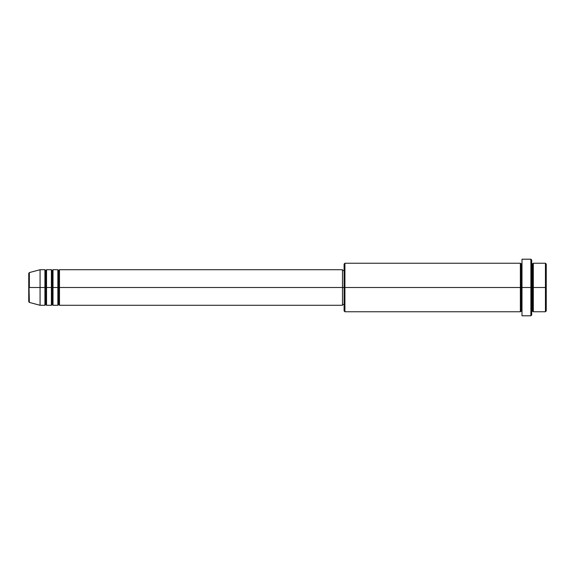 <?xml version="1.0" encoding="UTF-8"?>
<svg xmlns="http://www.w3.org/2000/svg" width="575" height="575" viewBox="0 0 575 575"><rect width="100%" height="100%" fill="white"/><g stroke="black" fill="none" stroke-linecap="round" stroke-linejoin="round"><path stroke-width="0.86" d="M28.75 287.5L28.75 301.638L28.75 287.5L28.75 301.638L29.347 302.414L28.75 273.362L28.75 287.5L40.07 287.5L29.347 287.5L29.347 272.586L29.347 287.5L29.347 272.586L28.75 273.362L28.75 287.5M532.508 264.047L533.312 263.242L533.312 287.5L545.445 287.5L545.445 311.758L545.445 287.5L546.25 287.5L546.25 264.054L546.25 310.946L546.25 287.5L533.312 287.5L533.312 263.242L533.312 287.5L531.695 287.5L531.695 314.992L531.695 287.5L344.914 287.5L344.914 311.758L344.914 287.5L342.484 287.5L342.484 305.289L342.484 287.5L59.477 287.5L59.477 269.711L59.477 287.5L58.672 287.5L58.672 270.516L58.672 287.5L57.859 287.5L57.859 269.711L57.859 287.5L53.008 287.5L53.008 269.711L53.008 287.5L52.203 287.5L52.203 270.516L52.203 287.5L51.391 287.5L51.391 269.711L51.391 287.5L46.539 287.5L46.539 269.711L46.539 287.5L45.734 287.5L45.734 270.516L45.734 287.5L44.922 287.5L44.922 269.711L44.922 287.5L40.07 287.5L40.07 305.289L40.07 287.5L44.922 287.5L44.922 269.711L40.07 269.711L40.07 287.5L40.07 269.711L29.347 272.586M58.664 287.5L58.664 270.516L58.664 287.5M52.196 287.5L52.196 270.516L52.196 287.5M45.727 287.5L45.727 270.516L45.727 287.5M58.672 270.516L59.477 269.711L59.477 287.5L342.484 287.5L342.484 269.711L342.484 287.5L344.102 287.5L344.102 310.946L344.102 264.054L344.102 287.5L520.375 287.5L520.375 263.242L520.375 287.5L520.375 263.242L344.914 263.242L344.914 287.5L344.914 263.242L344.102 264.054M521.18 310.953L520.375 311.758L520.375 287.5L521.187 287.5L521.187 310.953L521.187 264.047L521.187 287.5L521.992 287.5L521.992 315.797L521.992 259.203L521.992 287.5L530.89 287.5L530.89 315.797L530.89 259.203L530.89 287.5L532.508 287.5L532.508 264.047L532.508 310.953L532.508 287.5L533.312 287.5L533.312 311.758L545.445 311.758L546.25 310.946M532.5 287.5L532.5 264.047L532.5 287.5M521.18 287.5L521.18 264.047L521.18 287.5M57.859 305.289L57.859 269.711L53.008 269.711L53.008 305.289L57.859 305.289L58.664 304.484M52.196 304.484L51.391 305.289L51.391 287.5L53.008 287.5L53.008 305.289L53.008 287.5L59.477 287.5L59.477 305.289L59.477 287.5L59.477 305.289L342.484 305.289M45.727 304.484L44.922 305.289L44.922 287.5L44.922 305.289L44.922 287.5L45.734 287.5L45.734 304.484L45.734 287.5L46.539 287.5L46.539 305.289L51.391 305.289M51.391 287.5L51.391 269.711L46.539 269.711L46.539 287.5L51.391 287.5L51.391 305.289L51.391 287.5M545.445 287.5L545.445 263.242L545.445 287.5M531.695 260.008L531.695 287.5L531.695 260.008L530.89 259.203L521.992 259.203M520.375 287.5L520.375 311.758L520.375 287.5M533.312 287.5L533.312 311.758L533.312 287.5M46.539 287.5L46.539 305.289L46.539 287.5M52.203 287.5L52.203 304.484L52.203 287.5M57.859 287.5L57.859 305.289L57.859 287.5M58.672 287.5L58.672 304.484L58.672 287.5M58.664 270.516L57.859 269.711M52.203 270.516L53.008 269.711M52.196 270.516L51.391 269.711M45.734 270.516L46.539 269.711M45.727 270.516L44.922 269.711M520.375 311.758L344.914 311.758L344.102 310.946M521.992 315.797L530.89 315.797L531.695 314.992M532.5 264.047L531.695 263.242M521.18 264.047L520.375 263.242M521.187 264.047L521.992 263.242M344.102 304.477L342.484 304.477M44.922 305.289L40.07 305.289L29.347 302.414M546.25 264.054L545.445 263.242L533.312 263.242M344.102 270.523L342.484 270.523M342.484 269.711L59.477 269.711M521.187 310.953L521.992 311.758M532.5 310.953L531.695 311.758M532.508 310.953L533.312 311.758M45.734 304.484L46.539 305.289M52.203 304.484L53.008 305.289M58.672 304.484L59.477 305.289"/></g></svg>
